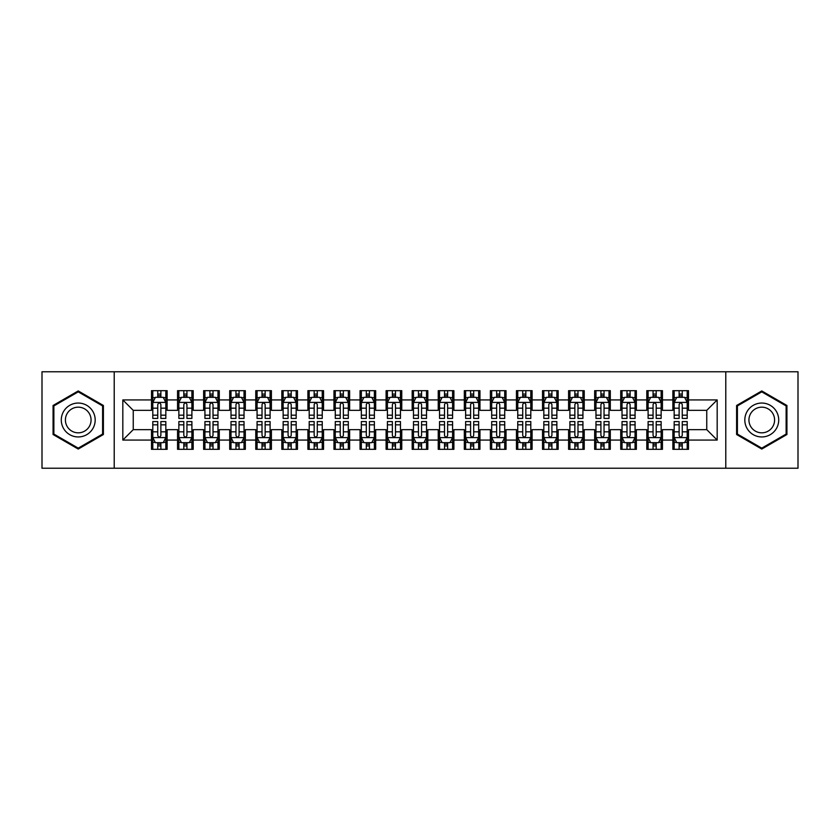 <?xml version="1.0" encoding="UTF-8"?>
<svg xmlns="http://www.w3.org/2000/svg" width="840" height="840" viewBox="0 0 840 840"><rect width="100%" height="100%" fill="white"/><g stroke="black" fill="none" stroke-linecap="round" stroke-linejoin="round"><path stroke-width="1.26" d="M725.792 468.227L798 468.227L798 371.774L725.792 371.774L725.792 468.227L114.209 468.227L114.209 371.774L42 371.774L42 468.227L114.209 468.227M725.792 371.774L114.209 371.774M122.819 440.076L122.819 399.924L151.494 399.924L151.494 410.351L133.245 410.351L133.245 429.649L122.819 440.076L151.494 440.076L151.494 449.327L167.129 449.327L167.129 440.076L177.555 440.076L177.555 449.327L193.2 449.327L193.2 440.076L203.627 440.076L203.627 449.327L219.272 449.327L219.272 440.076L229.698 440.076L229.698 449.327L245.343 449.327L245.343 440.076L255.77 440.076L255.77 449.327L271.404 449.327L271.404 440.076L281.831 440.076L281.831 449.327L297.476 449.327L297.476 440.076L307.902 440.076L307.902 449.327L323.547 449.327L323.547 440.076L333.974 440.076L333.974 449.327L349.619 449.327L349.619 440.076L360.045 440.076L360.045 449.327L375.68 449.327L375.68 440.076L386.106 440.076L386.106 449.327L401.751 449.327L401.751 440.076L412.178 440.076L412.178 449.327L427.822 449.327L427.822 440.076L438.249 440.076L438.249 449.327L453.894 449.327L453.894 440.076L464.32 440.076L464.32 449.327L479.955 449.327L479.955 440.076L490.382 440.076L490.382 449.327L506.027 449.327L506.027 440.076L516.453 440.076L516.453 449.327L532.098 449.327L532.098 440.076L542.525 440.076L542.525 449.327L558.17 449.327L558.17 440.076L568.596 440.076L568.596 449.327L584.231 449.327L584.231 440.076L594.657 440.076L594.657 449.327L610.302 449.327L610.302 440.076L620.728 440.076L620.728 449.327L636.374 449.327L636.374 440.076L646.8 440.076L646.8 449.327L662.445 449.327L662.445 440.076L672.872 440.076L672.872 449.327L688.506 449.327L688.506 429.649L706.755 429.649L706.755 410.351L688.506 410.351L688.506 399.924L717.182 399.924L717.182 440.076L688.506 440.076M688.506 399.924L688.506 390.673L672.872 390.673L672.872 399.924L662.445 399.924L662.445 390.673L646.8 390.673L646.8 399.924L636.374 399.924L636.374 390.673L620.728 390.673L620.728 399.924L610.302 399.924L610.302 390.673L594.657 390.673L594.657 399.924L584.231 399.924L584.231 390.673L568.596 390.673L568.596 399.924L558.17 399.924L558.17 390.673L542.525 390.673L542.525 399.924L532.098 399.924L532.098 390.673L516.453 390.673L516.453 399.924L506.027 399.924L506.027 390.673L490.382 390.673L490.382 399.924L479.955 399.924L479.955 390.673L464.32 390.673L464.32 399.924L453.894 399.924L453.894 390.673L438.249 390.673L438.249 399.924L427.822 399.924L427.822 390.673L412.178 390.673L412.178 399.924L401.751 399.924L401.751 390.673L386.106 390.673L386.106 399.924L375.68 399.924L375.68 390.673L360.045 390.673L360.045 399.924L349.619 399.924L349.619 390.673L333.974 390.673L333.974 399.924L323.547 399.924L323.547 390.673L307.902 390.673L307.902 399.924L297.476 399.924L297.476 390.673L281.831 390.673L281.831 399.924L271.404 399.924L271.404 390.673L255.77 390.673L255.77 399.924L245.343 399.924L245.343 390.673L229.698 390.673L229.698 399.924L219.272 399.924L219.272 390.673L203.627 390.673L203.627 399.924L193.2 399.924L193.2 390.673L177.555 390.673L177.555 399.924L167.129 399.924L167.129 390.673L151.494 390.673L151.494 399.924M662.445 440.076L662.445 429.649L672.872 429.649L672.872 440.076M717.182 399.924L706.755 410.351M636.374 440.076L636.374 429.649L646.8 429.649L646.8 440.076M672.872 399.924L672.872 410.351L662.445 410.351L662.445 399.924M610.302 440.076L610.302 429.649L620.728 429.649L620.728 440.076M646.8 399.924L646.8 410.351L636.374 410.351L636.374 399.924M584.231 440.076L584.231 429.649L594.657 429.649L594.657 440.076M620.728 399.924L620.728 410.351L610.302 410.351L610.302 399.924M558.17 440.076L558.17 429.649L568.596 429.649L568.596 440.076M594.657 399.924L594.657 410.351L584.231 410.351L584.231 399.924M532.098 440.076L532.098 429.649L542.525 429.649L542.525 440.076M568.596 399.924L568.596 410.351L558.17 410.351L558.17 399.924M506.027 440.076L506.027 429.649L516.453 429.649L516.453 440.076M542.525 399.924L542.525 410.351L532.098 410.351L532.098 399.924M479.955 440.076L479.955 429.649L490.382 429.649L490.382 440.076M516.453 399.924L516.453 410.351L506.027 410.351L506.027 399.924M453.894 440.076L453.894 429.649L464.32 429.649L464.32 440.076M490.382 399.924L490.382 410.351L479.955 410.351L479.955 399.924M427.822 440.076L427.822 429.649L438.249 429.649L438.249 440.076M464.32 399.924L464.32 410.351L453.894 410.351L453.894 399.924M401.751 440.076L401.751 429.649L412.178 429.649L412.178 440.076M438.249 399.924L438.249 410.351L427.822 410.351L427.822 399.924M375.68 440.076L375.68 429.649L386.106 429.649L386.106 440.076M412.178 399.924L412.178 410.351L401.751 410.351L401.751 399.924M349.619 440.076L349.619 429.649L360.045 429.649L360.045 440.076M386.106 399.924L386.106 410.351L375.68 410.351L375.68 399.924M323.547 440.076L323.547 429.649L333.974 429.649L333.974 440.076M360.045 399.924L360.045 410.351L349.619 410.351L349.619 399.924M297.476 440.076L297.476 429.649L307.902 429.649L307.902 440.076M333.974 399.924L333.974 410.351L323.547 410.351L323.547 399.924M271.404 440.076L271.404 429.649L281.831 429.649L281.831 440.076M307.902 399.924L307.902 410.351L297.476 410.351L297.476 399.924M245.343 440.076L245.343 429.649L255.77 429.649L255.77 440.076M281.831 399.924L281.831 410.351L271.404 410.351L271.404 399.924M219.272 440.076L219.272 429.649L229.698 429.649L229.698 440.076M255.77 399.924L255.77 410.351L245.343 410.351L245.343 399.924M193.2 440.076L193.2 429.649L203.627 429.649L203.627 440.076M229.698 399.924L229.698 410.351L219.272 410.351L219.272 399.924M167.129 440.076L167.129 429.649L177.555 429.649L177.555 440.076M203.627 399.924L203.627 410.351L193.2 410.351L193.2 399.924M133.245 429.649L151.494 429.649L151.494 440.076M177.555 399.924L177.555 410.351L167.129 410.351L167.129 399.924M672.872 397.194L674.174 397.194M687.204 397.194L688.506 397.194M646.8 397.194L648.102 397.194M661.143 397.194L662.445 397.194M620.728 397.194L622.03 397.194M635.072 397.194L636.374 397.194M594.657 397.194L595.97 397.194M609 397.194L610.302 397.194M568.596 397.194L569.898 397.194M582.928 397.194L584.231 397.194M542.525 397.194L543.827 397.194M556.857 397.194L558.17 397.194M516.453 397.194L517.755 397.194M530.796 397.194L532.098 397.194M490.382 397.194L491.694 397.194M504.725 397.194L506.027 397.194M464.32 397.194L465.623 397.194M478.653 397.194L479.955 397.194M438.249 397.194L439.551 397.194M452.582 397.194L453.894 397.194M412.178 397.194L413.48 397.194M426.52 397.194L427.822 397.194M386.106 397.194L387.419 397.194M400.449 397.194L401.751 397.194M360.045 397.194L361.347 397.194M374.378 397.194L375.68 397.194M333.974 397.194L335.276 397.194M348.306 397.194L349.619 397.194M307.902 397.194L309.204 397.194M322.245 397.194L323.547 397.194M281.831 397.194L283.143 397.194M296.173 397.194L297.476 397.194M255.77 397.194L257.072 397.194M270.102 397.194L271.404 397.194M229.698 397.194L231 397.194M244.031 397.194L245.343 397.194M203.627 397.194L204.928 397.194M217.97 397.194L219.272 397.194M177.555 397.194L178.857 397.194M191.898 397.194L193.2 397.194M151.494 397.194L152.796 397.194M165.827 397.194L167.129 397.194M151.494 442.806L152.796 442.806M165.827 442.806L167.129 442.806M177.555 442.806L178.857 442.806M191.898 442.806L193.2 442.806M203.627 442.806L204.928 442.806M217.97 442.806L219.272 442.806M229.698 442.806L231 442.806M244.031 442.806L245.343 442.806M255.77 442.806L257.072 442.806M270.102 442.806L271.404 442.806M281.831 442.806L283.143 442.806M296.173 442.806L297.476 442.806M307.902 442.806L309.204 442.806M322.245 442.806L323.547 442.806M333.974 442.806L335.276 442.806M348.306 442.806L349.619 442.806M360.045 442.806L361.347 442.806M374.378 442.806L375.68 442.806M386.106 442.806L387.419 442.806M400.449 442.806L401.751 442.806M412.178 442.806L413.48 442.806M426.52 442.806L427.822 442.806M438.249 442.806L439.551 442.806M452.582 442.806L453.894 442.806M464.32 442.806L465.623 442.806M478.653 442.806L479.955 442.806M490.382 442.806L491.694 442.806M504.725 442.806L506.027 442.806M516.453 442.806L517.755 442.806M530.796 442.806L532.098 442.806M542.525 442.806L543.827 442.806M556.857 442.806L558.17 442.806M568.596 442.806L569.898 442.806M582.928 442.806L584.231 442.806M594.657 442.806L595.97 442.806M609 442.806L610.302 442.806M620.728 442.806L622.03 442.806M635.072 442.806L636.374 442.806M646.8 442.806L648.102 442.806M661.143 442.806L662.445 442.806M672.872 442.806L674.174 442.806M687.204 442.806L688.506 442.806M122.819 399.924L133.245 410.351M706.755 429.649L717.182 440.076M103.394 405.479L78.236 390.947L53.078 405.479L53.078 434.522L78.236 449.054L103.394 434.522L103.394 405.479M736.606 405.479L736.606 434.522L761.764 449.054L786.923 434.522L786.923 405.479L761.764 390.947L736.606 405.479M160.871 394.065L157.742 394.065M165.827 415.17L160.871 415.17L160.871 418.435L165.827 418.435L165.827 402.538L163.222 397.32L155.4 397.32L152.796 402.538L152.796 418.435L157.742 418.435L157.742 415.17L152.796 415.17M152.796 402.538L152.796 390.673M165.827 402.538L165.827 390.673M157.742 397.32L157.742 390.673M160.871 390.673L160.871 397.32M160.871 415.17L160.871 404.492C159.831 402.476 158.791 402.476 157.742 404.492L157.742 415.17M160.871 397.194L157.742 397.194M157.742 445.935L160.871 445.935M152.796 424.83L157.742 424.83L157.742 421.565L152.796 421.565L152.796 437.462L155.4 442.68L163.222 442.68L165.827 437.462L165.827 421.565L160.871 421.565L160.871 424.83L165.827 424.83M165.827 437.462L165.827 449.327M152.796 437.462L152.796 449.327M160.871 442.68L160.871 449.327M157.742 449.327L157.742 442.68M157.742 424.83L157.742 435.509C158.791 437.524 159.831 437.524 160.871 435.509L160.871 424.83M157.742 442.806L160.871 442.806M186.942 394.065L183.813 394.065M191.898 415.17L186.942 415.17L186.942 418.435L191.898 418.435L191.898 402.538L189.294 397.32L181.472 397.32L178.857 402.538L178.857 418.435L183.813 418.435L183.813 415.17L178.857 415.17M178.857 402.538L178.857 390.673M191.898 402.538L191.898 390.673M183.813 397.32L183.813 390.673M186.942 390.673L186.942 397.32M186.942 415.17L186.942 404.492C185.903 402.476 184.863 402.476 183.813 404.492L183.813 415.17M186.942 397.194L183.813 397.194M213.014 394.065L209.885 394.065M217.97 415.17L213.014 415.17L213.014 418.435L217.97 418.435L217.97 402.538L215.355 397.32L207.543 397.32L204.928 402.538L204.928 418.435L209.885 418.435L209.885 415.17L204.928 415.17M204.928 402.538L204.928 390.673M217.97 402.538L217.97 390.673M209.885 397.32L209.885 390.673M213.014 390.673L213.014 397.32M213.014 415.17L213.014 404.492C211.974 402.476 210.924 402.476 209.885 404.492L209.885 415.17M213.014 397.194L209.885 397.194M183.813 445.935L186.942 445.935M178.857 424.83L183.813 424.83L183.813 421.565L178.857 421.565L178.857 437.462L181.472 442.68L189.294 442.68L191.898 437.462L191.898 421.565L186.942 421.565L186.942 424.83L191.898 424.83M191.898 437.462L191.898 449.327M178.857 437.462L178.857 449.327M186.942 442.68L186.942 449.327M183.813 449.327L183.813 442.68M183.813 424.83L183.813 435.509C184.853 437.524 185.903 437.524 186.942 435.509L186.942 424.83M183.813 442.806L186.942 442.806M209.885 445.935L213.014 445.935M204.928 424.83L209.885 424.83L209.885 421.565L204.928 421.565L204.928 437.462L207.543 442.68L215.355 442.68L217.97 437.462L217.97 421.565L213.014 421.565L213.014 424.83L217.97 424.83M217.97 437.462L217.97 449.327M204.928 437.462L204.928 449.327M213.014 442.68L213.014 449.327M209.885 449.327L209.885 442.68M209.885 424.83L209.885 435.509C210.924 437.524 211.964 437.524 213.014 435.509L213.014 424.83M209.885 442.806L213.014 442.806M92.915 411.526A16.947 16.947 0 0 0 69.762 405.321A16.947 16.947 0 0 0 63.557 428.474A16.947 16.947 0 0 0 86.709 434.679A16.947 16.947 0 0 0 92.915 411.526M89.345 413.584A12.831 12.831 0 0 0 71.82 408.891A12.831 12.831 0 0 0 67.127 426.416A12.831 12.831 0 0 0 84.651 431.109A12.831 12.831 0 0 0 89.345 413.584M78.236 448.14L53.865 434.07L53.865 405.93L78.236 391.86L102.606 405.93L102.606 434.07L78.236 448.14M776.444 411.526A16.947 16.947 0 0 0 753.291 405.321A16.947 16.947 0 0 0 747.086 428.474A16.947 16.947 0 0 0 770.238 434.679A16.947 16.947 0 0 0 776.444 411.526M772.874 413.584A12.831 12.831 0 0 0 755.349 408.891A12.831 12.831 0 0 0 750.655 426.416A12.831 12.831 0 0 0 768.18 431.109A12.831 12.831 0 0 0 772.874 413.584M761.764 448.14L737.394 434.07L737.394 405.93L761.764 391.86L786.135 405.93L786.135 434.07L761.764 448.14M239.085 394.065L235.956 394.065M244.031 415.17L239.085 415.17L239.085 418.435L244.031 418.435L244.031 402.538L241.427 397.32L233.604 397.32L231 402.538L231 418.435L235.956 418.435L235.956 415.17L231 415.17M231 402.538L231 390.673M244.031 402.538L244.031 390.673M235.956 397.32L235.956 390.673M239.085 390.673L239.085 397.32M239.085 415.17L239.085 404.492C238.035 402.476 236.996 402.476 235.956 404.492L235.956 415.17M239.085 397.194L235.956 397.194M265.146 394.065L262.017 394.065M270.102 415.17L265.146 415.17L265.146 418.435L270.102 418.435L270.102 402.538L267.498 397.32L259.675 397.32L257.072 402.538L257.072 418.435L262.017 418.435L262.017 415.17L257.072 415.17M257.072 402.538L257.072 390.673M270.102 402.538L270.102 390.673M262.017 397.32L262.017 390.673M265.146 390.673L265.146 397.32M265.146 415.17L265.146 404.492C264.107 402.476 263.067 402.476 262.017 404.492L262.017 415.17M265.146 397.194L262.017 397.194M235.956 445.935L239.085 445.935M231 424.83L235.956 424.83L235.956 421.565L231 421.565L231 437.462L233.604 442.68L241.427 442.68L244.031 437.462L244.031 421.565L239.085 421.565L239.085 424.83L244.031 424.83M244.031 437.462L244.031 449.327M231 437.462L231 449.327M239.085 442.68L239.085 449.327M235.956 449.327L235.956 442.68M235.956 424.83L235.956 435.509C236.996 437.524 238.035 437.524 239.085 435.509L239.085 424.83M235.956 442.806L239.085 442.806M262.017 445.935L265.146 445.935M257.072 424.83L262.017 424.83L262.017 421.565L257.072 421.565L257.072 437.462L259.675 442.68L267.498 442.68L270.102 437.462L270.102 421.565L265.146 421.565L265.146 424.83L270.102 424.83M270.102 437.462L270.102 449.327M257.072 437.462L257.072 449.327M265.146 442.68L265.146 449.327M262.017 449.327L262.017 442.68M262.017 424.83L262.017 435.509C263.067 437.524 264.107 437.524 265.146 435.509L265.146 424.83M262.017 442.806L265.146 442.806M291.218 394.065L288.089 394.065M296.173 415.17L291.218 415.17L291.218 418.435L296.173 418.435L296.173 402.538L293.57 397.32L285.747 397.32L283.143 402.538L283.143 418.435L288.089 418.435L288.089 415.17L283.143 415.17M283.143 402.538L283.143 390.673M296.173 402.538L296.173 390.673M288.089 397.32L288.089 390.673M291.218 390.673L291.218 397.32M291.218 415.17L291.218 404.492C290.178 402.476 289.139 402.476 288.089 404.492L288.089 415.17M291.218 397.194L288.089 397.194M288.089 445.935L291.218 445.935M283.143 424.83L288.089 424.83L288.089 421.565L283.143 421.565L283.143 437.462L285.747 442.68L293.57 442.68L296.173 437.462L296.173 421.565L291.218 421.565L291.218 424.83L296.173 424.83M296.173 437.462L296.173 449.327M283.143 437.462L283.143 449.327M291.218 442.68L291.218 449.327M288.089 449.327L288.089 442.68M288.089 424.83L288.089 435.509C289.128 437.524 290.178 437.524 291.218 435.509L291.218 424.83M288.089 442.806L291.218 442.806M317.289 394.065L314.16 394.065M322.245 415.17L317.289 415.17L317.289 418.435L322.245 418.435L322.245 402.538L319.631 397.32L311.819 397.32L309.204 402.538L309.204 418.435L314.16 418.435L314.16 415.17L309.204 415.17M309.204 402.538L309.204 390.673M322.245 402.538L322.245 390.673M314.16 397.32L314.16 390.673M317.289 390.673L317.289 397.32M317.289 415.17L317.289 404.492C316.25 402.476 315.2 402.476 314.16 404.492L314.16 415.17M317.289 397.194L314.16 397.194M314.16 445.935L317.289 445.935M309.204 424.83L314.16 424.83L314.16 421.565L309.204 421.565L309.204 437.462L311.819 442.68L319.631 442.68L322.245 437.462L322.245 421.565L317.289 421.565L317.289 424.83L322.245 424.83M322.245 437.462L322.245 449.327M309.204 437.462L309.204 449.327M317.289 442.68L317.289 449.327M314.16 449.327L314.16 442.68M314.16 424.83L314.16 435.509C315.2 437.524 316.239 437.524 317.289 435.509L317.289 424.83M314.16 442.806L317.289 442.806M343.361 394.065L340.231 394.065M348.306 415.17L343.361 415.17L343.361 418.435L348.306 418.435L348.306 402.538L345.702 397.32L337.88 397.32L335.276 402.538L335.276 418.435L340.231 418.435L340.231 415.17L335.276 415.17M335.276 402.538L335.276 390.673M348.306 402.538L348.306 390.673M340.231 397.32L340.231 390.673M343.361 390.673L343.361 397.32M343.361 415.17L343.361 404.492C342.321 402.476 341.271 402.476 340.231 404.492L340.231 415.17M343.361 397.194L340.231 397.194M340.231 445.935L343.361 445.935M335.276 424.83L340.231 424.83L340.231 421.565L335.276 421.565L335.276 437.462L337.88 442.68L345.702 442.68L348.306 437.462L348.306 421.565L343.361 421.565L343.361 424.83L348.306 424.83M348.306 437.462L348.306 449.327M335.276 437.462L335.276 449.327M343.361 442.68L343.361 449.327M340.231 449.327L340.231 442.68M340.231 424.83L340.231 435.509C341.271 437.524 342.31 437.524 343.361 435.509L343.361 424.83M340.231 442.806L343.361 442.806M369.421 394.065L366.303 394.065M374.378 415.17L369.421 415.17L369.421 418.435L374.378 418.435L374.378 402.538L371.774 397.32L363.951 397.32L361.347 402.538L361.347 418.435L366.303 418.435L366.303 415.17L361.347 415.17M361.347 402.538L361.347 390.673M374.378 402.538L374.378 390.673M366.303 397.32L366.303 390.673M369.421 390.673L369.421 397.32M369.421 415.17L369.421 404.492C368.382 402.476 367.343 402.476 366.303 404.492L366.303 415.17M369.421 397.194L366.303 397.194M366.303 445.935L369.421 445.935M361.347 424.83L366.303 424.83L366.303 421.565L361.347 421.565L361.347 437.462L363.951 442.68L371.774 442.68L374.378 437.462L374.378 421.565L369.421 421.565L369.421 424.83L374.378 424.83M374.378 437.462L374.378 449.327M361.347 437.462L361.347 449.327M369.421 442.68L369.421 449.327M366.303 449.327L366.303 442.68M366.303 424.83L366.303 435.509C367.343 437.524 368.382 437.524 369.421 435.509L369.421 424.83M366.303 442.806L369.421 442.806M395.493 394.065L392.364 394.065M400.449 415.17L395.493 415.17L395.493 418.435L400.449 418.435L400.449 402.538L397.845 397.32L390.022 397.32L387.419 402.538L387.419 418.435L392.364 418.435L392.364 415.17L387.419 415.17M387.419 402.538L387.419 390.673M400.449 402.538L400.449 390.673M392.364 397.32L392.364 390.673M395.493 390.673L395.493 397.32M395.493 415.17L395.493 404.492C394.454 402.476 393.414 402.476 392.364 404.492L392.364 415.17M395.493 397.194L392.364 397.194M392.364 445.935L395.493 445.935M387.419 424.83L392.364 424.83L392.364 421.565L387.419 421.565L387.419 437.462L390.022 442.68L397.845 442.68L400.449 437.462L400.449 421.565L395.493 421.565L395.493 424.83L400.449 424.83M400.449 437.462L400.449 449.327M387.419 437.462L387.419 449.327M395.493 442.68L395.493 449.327M392.364 449.327L392.364 442.68M392.364 424.83L392.364 435.509C393.404 437.524 394.454 437.524 395.493 435.509L395.493 424.83M392.364 442.806L395.493 442.806M421.565 394.065L418.435 394.065M426.52 415.17L421.565 415.17L421.565 418.435L426.52 418.435L426.52 402.538L423.906 397.32L416.094 397.32L413.48 402.538L413.48 418.435L418.435 418.435L418.435 415.17L413.48 415.17M413.48 402.538L413.48 390.673M426.52 402.538L426.52 390.673M418.435 397.32L418.435 390.673M421.565 390.673L421.565 397.32M421.565 415.17L421.565 404.492C420.525 402.476 419.475 402.476 418.435 404.492L418.435 415.17M421.565 397.194L418.435 397.194M418.435 445.935L421.565 445.935M413.48 424.83L418.435 424.83L418.435 421.565L413.48 421.565L413.48 437.462L416.094 442.68L423.906 442.68L426.52 437.462L426.52 421.565L421.565 421.565L421.565 424.83L426.52 424.83M426.52 437.462L426.52 449.327M413.48 437.462L413.48 449.327M421.565 442.68L421.565 449.327M418.435 449.327L418.435 442.68M418.435 424.83L418.435 435.509C419.475 437.524 420.525 437.524 421.565 435.509L421.565 424.83M418.435 442.806L421.565 442.806M447.636 394.065L444.507 394.065M452.582 415.17L447.636 415.17L447.636 418.435L452.582 418.435L452.582 402.538L449.978 397.32L442.155 397.32L439.551 402.538L439.551 418.435L444.507 418.435L444.507 415.17L439.551 415.17M439.551 402.538L439.551 390.673M452.582 402.538L452.582 390.673M444.507 397.32L444.507 390.673M447.636 390.673L447.636 397.32M447.636 415.17L447.636 404.492C446.596 402.476 445.546 402.476 444.507 404.492L444.507 415.17M447.636 397.194L444.507 397.194M444.507 445.935L447.636 445.935M439.551 424.83L444.507 424.83L444.507 421.565L439.551 421.565L439.551 437.462L442.155 442.68L449.978 442.68L452.582 437.462L452.582 421.565L447.636 421.565L447.636 424.83L452.582 424.83M452.582 437.462L452.582 449.327M439.551 437.462L439.551 449.327M447.636 442.68L447.636 449.327M444.507 449.327L444.507 442.68M444.507 424.83L444.507 435.509C445.546 437.524 446.586 437.524 447.636 435.509L447.636 424.83M444.507 442.806L447.636 442.806M473.697 394.065L470.579 394.065M478.653 415.17L473.697 415.17L473.697 418.435L478.653 418.435L478.653 402.538L476.049 397.32L468.227 397.32L465.623 402.538L465.623 418.435L470.579 418.435L470.579 415.17L465.623 415.17M465.623 402.538L465.623 390.673M478.653 402.538L478.653 390.673M470.579 397.32L470.579 390.673M473.697 390.673L473.697 397.32M473.697 415.17L473.697 404.492C472.657 402.476 471.618 402.476 470.579 404.492L470.579 415.17M473.697 397.194L470.579 397.194M470.579 445.935L473.697 445.935M465.623 424.83L470.579 424.83L470.579 421.565L465.623 421.565L465.623 437.462L468.227 442.68L476.049 442.68L478.653 437.462L478.653 421.565L473.697 421.565L473.697 424.83L478.653 424.83M478.653 437.462L478.653 449.327M465.623 437.462L465.623 449.327M473.697 442.68L473.697 449.327M470.579 449.327L470.579 442.68M470.579 424.83L470.579 435.509C471.618 437.524 472.657 437.524 473.697 435.509L473.697 424.83M470.579 442.806L473.697 442.806M499.769 394.065L496.64 394.065M504.725 415.17L499.769 415.17L499.769 418.435L504.725 418.435L504.725 402.538L502.12 397.32L494.298 397.32L491.694 402.538L491.694 418.435L496.64 418.435L496.64 415.17L491.694 415.17M491.694 402.538L491.694 390.673M504.725 402.538L504.725 390.673M496.64 397.32L496.64 390.673M499.769 390.673L499.769 397.32M499.769 415.17L499.769 404.492C498.729 402.476 497.69 402.476 496.64 404.492L496.64 415.17M499.769 397.194L496.64 397.194M496.64 445.935L499.769 445.935M491.694 424.83L496.64 424.83L496.64 421.565L491.694 421.565L491.694 437.462L494.298 442.68L502.12 442.68L504.725 437.462L504.725 421.565L499.769 421.565L499.769 424.83L504.725 424.83M504.725 437.462L504.725 449.327M491.694 437.462L491.694 449.327M499.769 442.68L499.769 449.327M496.64 449.327L496.64 442.68M496.64 424.83L496.64 435.509C497.679 437.524 498.729 437.524 499.769 435.509L499.769 424.83M496.64 442.806L499.769 442.806M525.84 394.065L522.711 394.065M530.796 415.17L525.84 415.17L525.84 418.435L530.796 418.435L530.796 402.538L528.182 397.32L520.37 397.32L517.755 402.538L517.755 418.435L522.711 418.435L522.711 415.17L517.755 415.17M517.755 402.538L517.755 390.673M530.796 402.538L530.796 390.673M522.711 397.32L522.711 390.673M525.84 390.673L525.84 397.32M525.84 415.17L525.84 404.492C524.801 402.476 523.761 402.476 522.711 404.492L522.711 415.17M525.84 397.194L522.711 397.194M522.711 445.935L525.84 445.935M517.755 424.83L522.711 424.83L522.711 421.565L517.755 421.565L517.755 437.462L520.37 442.68L528.182 442.68L530.796 437.462L530.796 421.565L525.84 421.565L525.84 424.83L530.796 424.83M530.796 437.462L530.796 449.327M517.755 437.462L517.755 449.327M525.84 442.68L525.84 449.327M522.711 449.327L522.711 442.68M522.711 424.83L522.711 435.509C523.75 437.524 524.801 437.524 525.84 435.509L525.84 424.83M522.711 442.806L525.84 442.806M551.912 394.065L548.783 394.065M556.857 415.17L551.912 415.17L551.912 418.435L556.857 418.435L556.857 402.538L554.253 397.32L546.43 397.32L543.827 402.538L543.827 418.435L548.783 418.435L548.783 415.17L543.827 415.17M543.827 402.538L543.827 390.673M556.857 402.538L556.857 390.673M548.783 397.32L548.783 390.673M551.912 390.673L551.912 397.32M551.912 415.17L551.912 404.492C550.872 402.476 549.822 402.476 548.783 404.492L548.783 415.17M551.912 397.194L548.783 397.194M548.783 445.935L551.912 445.935M543.827 424.83L548.783 424.83L548.783 421.565L543.827 421.565L543.827 437.462L546.43 442.68L554.253 442.68L556.857 437.462L556.857 421.565L551.912 421.565L551.912 424.83L556.857 424.83M556.857 437.462L556.857 449.327M543.827 437.462L543.827 449.327M551.912 442.68L551.912 449.327M548.783 449.327L548.783 442.68M548.783 424.83L548.783 435.509C549.822 437.524 550.861 437.524 551.912 435.509L551.912 424.83M548.783 442.806L551.912 442.806M577.983 394.065L574.854 394.065M582.928 415.17L577.983 415.17L577.983 418.435L582.928 418.435L582.928 402.538L580.325 397.32L572.502 397.32L569.898 402.538L569.898 418.435L574.854 418.435L574.854 415.17L569.898 415.17M569.898 402.538L569.898 390.673M582.928 402.538L582.928 390.673M574.854 397.32L574.854 390.673M577.983 390.673L577.983 397.32M577.983 415.17L577.983 404.492C576.933 402.476 575.894 402.476 574.854 404.492L574.854 415.17M577.983 397.194L574.854 397.194M574.854 445.935L577.983 445.935M569.898 424.83L574.854 424.83L574.854 421.565L569.898 421.565L569.898 437.462L572.502 442.68L580.325 442.68L582.928 437.462L582.928 421.565L577.983 421.565L577.983 424.83L582.928 424.83M582.928 437.462L582.928 449.327M569.898 437.462L569.898 449.327M577.983 442.68L577.983 449.327M574.854 449.327L574.854 442.68M574.854 424.83L574.854 435.509C575.894 437.524 576.933 437.524 577.983 435.509L577.983 424.83M574.854 442.806L577.983 442.806M604.044 394.065L600.915 394.065M609 415.17L604.044 415.17L604.044 418.435L609 418.435L609 402.538L606.396 397.32L598.574 397.32L595.97 402.538L595.97 418.435L600.915 418.435L600.915 415.17L595.97 415.17M595.97 402.538L595.97 390.673M609 402.538L609 390.673M600.915 397.32L600.915 390.673M604.044 390.673L604.044 397.32M604.044 415.17L604.044 404.492C603.005 402.476 601.965 402.476 600.915 404.492L600.915 415.17M604.044 397.194L600.915 397.194M600.915 445.935L604.044 445.935M595.97 424.83L600.915 424.83L600.915 421.565L595.97 421.565L595.97 437.462L598.574 442.68L606.396 442.68L609 437.462L609 421.565L604.044 421.565L604.044 424.83L609 424.83M609 437.462L609 449.327M595.97 437.462L595.97 449.327M604.044 442.68L604.044 449.327M600.915 449.327L600.915 442.68M600.915 424.83L600.915 435.509C601.965 437.524 603.005 437.524 604.044 435.509L604.044 424.83M600.915 442.806L604.044 442.806M630.115 394.065L626.986 394.065M635.072 415.17L630.115 415.17L630.115 418.435L635.072 418.435L635.072 402.538L632.457 397.32L624.645 397.32L622.03 402.538L622.03 418.435L626.986 418.435L626.986 415.17L622.03 415.17M622.03 402.538L622.03 390.673M635.072 402.538L635.072 390.673M626.986 397.32L626.986 390.673M630.115 390.673L630.115 397.32M630.115 415.17L630.115 404.492C629.076 402.476 628.037 402.476 626.986 404.492L626.986 415.17M630.115 397.194L626.986 397.194M626.986 445.935L630.115 445.935M622.03 424.83L626.986 424.83L626.986 421.565L622.03 421.565L622.03 437.462L624.645 442.68L632.457 442.68L635.072 437.462L635.072 421.565L630.115 421.565L630.115 424.83L635.072 424.83M635.072 437.462L635.072 449.327M622.03 437.462L622.03 449.327M630.115 442.68L630.115 449.327M626.986 449.327L626.986 442.68M626.986 424.83L626.986 435.509C628.026 437.524 629.076 437.524 630.115 435.509L630.115 424.83M626.986 442.806L630.115 442.806M656.187 394.065L653.058 394.065M661.143 415.17L656.187 415.17L656.187 418.435L661.143 418.435L661.143 402.538L658.529 397.32L650.706 397.32L648.102 402.538L648.102 418.435L653.058 418.435L653.058 415.17L648.102 415.17M648.102 402.538L648.102 390.673M661.143 402.538L661.143 390.673M653.058 397.32L653.058 390.673M656.187 390.673L656.187 397.32M656.187 415.17L656.187 404.492C655.148 402.476 654.098 402.476 653.058 404.492L653.058 415.17M656.187 397.194L653.058 397.194M653.058 445.935L656.187 445.935M648.102 424.83L653.058 424.83L653.058 421.565L648.102 421.565L648.102 437.462L650.706 442.68L658.529 442.68L661.143 437.462L661.143 421.565L656.187 421.565L656.187 424.83L661.143 424.83M661.143 437.462L661.143 449.327M648.102 437.462L648.102 449.327M656.187 442.68L656.187 449.327M653.058 449.327L653.058 442.68M653.058 424.83L653.058 435.509C654.098 437.524 655.137 437.524 656.187 435.509L656.187 424.83M653.058 442.806L656.187 442.806M682.259 394.065L679.13 394.065M687.204 415.17L682.259 415.17L682.259 418.435L687.204 418.435L687.204 402.538L684.6 397.32L676.778 397.32L674.174 402.538L674.174 418.435L679.13 418.435L679.13 415.17L674.174 415.17M674.174 402.538L674.174 390.673M687.204 402.538L687.204 390.673M679.13 397.32L679.13 390.673M682.259 390.673L682.259 397.32M682.259 415.17L682.259 404.492C681.208 402.476 680.169 402.476 679.13 404.492L679.13 415.17M682.259 397.194L679.13 397.194M679.13 445.935L682.259 445.935M674.174 424.83L679.13 424.83L679.13 421.565L674.174 421.565L674.174 437.462L676.778 442.68L684.6 442.68L687.204 437.462L687.204 421.565L682.259 421.565L682.259 424.83L687.204 424.83M687.204 437.462L687.204 449.327M674.174 437.462L674.174 449.327M682.259 442.68L682.259 449.327M679.13 449.327L679.13 442.68M679.13 424.83L679.13 435.509C680.169 437.524 681.208 437.524 682.259 435.509L682.259 424.83M679.13 442.806L682.259 442.806M165.764 402.402L152.859 402.402M152.796 397.635L155.243 397.635M163.38 397.635L165.827 397.635M157.742 408.177L152.796 408.177M165.827 408.177L160.871 408.177M160.871 395.724L157.742 395.724M152.859 437.598L165.764 437.598M165.827 442.365L163.38 442.365M155.243 442.365L152.796 442.365M160.871 431.823L165.827 431.823M152.796 431.823L157.742 431.823M157.742 444.276L160.871 444.276M191.835 402.402L178.93 402.402M178.857 397.635L181.314 397.635M189.441 397.635L191.898 397.635M183.813 408.177L178.857 408.177M191.898 408.177L186.942 408.177M186.942 395.724L183.813 395.724M217.896 402.402L204.992 402.402M204.928 397.635L207.386 397.635M215.513 397.635L217.97 397.635M209.885 408.177L204.928 408.177M217.97 408.177L213.014 408.177M213.014 395.724L209.885 395.724M178.93 437.598L191.835 437.598M191.898 442.365L189.441 442.365M181.314 442.365L178.857 442.365M186.942 431.823L191.898 431.823M178.857 431.823L183.813 431.823M183.813 444.276L186.942 444.276M204.992 437.598L217.896 437.598M217.97 442.365L215.513 442.365M207.386 442.365L204.928 442.365M213.014 431.823L217.97 431.823M204.928 431.823L209.885 431.823M209.885 444.276L213.014 444.276M243.968 402.402L231.063 402.402M231 397.635L233.447 397.635M241.584 397.635L244.031 397.635M235.956 408.177L231 408.177M244.031 408.177L239.085 408.177M239.085 395.724L235.956 395.724M270.039 402.402L257.135 402.402M257.072 397.635L259.518 397.635M267.656 397.635L270.102 397.635M262.017 408.177L257.072 408.177M270.102 408.177L265.146 408.177M265.146 395.724L262.017 395.724M231.063 437.598L243.968 437.598M244.031 442.365L241.584 442.365M233.447 442.365L231 442.365M239.085 431.823L244.031 431.823M231 431.823L235.956 431.823M235.956 444.276L239.085 444.276M257.135 437.598L270.039 437.598M270.102 442.365L267.656 442.365M259.518 442.365L257.072 442.365M265.146 431.823L270.102 431.823M257.072 431.823L262.017 431.823M262.017 444.276L265.146 444.276M296.111 402.402L283.206 402.402M283.143 397.635L285.59 397.635M293.727 397.635L296.173 397.635M288.089 408.177L283.143 408.177M296.173 408.177L291.218 408.177M291.218 395.724L288.089 395.724M283.206 437.598L296.111 437.598M296.173 442.365L293.727 442.365M285.59 442.365L283.143 442.365M291.218 431.823L296.173 431.823M283.143 431.823L288.089 431.823M288.089 444.276L291.218 444.276M322.171 402.402L309.267 402.402M309.204 397.635L311.661 397.635M319.788 397.635L322.245 397.635M314.16 408.177L309.204 408.177M322.245 408.177L317.289 408.177M317.289 395.724L314.16 395.724M309.267 437.598L322.171 437.598M322.245 442.365L319.788 442.365M311.661 442.365L309.204 442.365M317.289 431.823L322.245 431.823M309.204 431.823L314.16 431.823M314.16 444.276L317.289 444.276M348.243 402.402L335.339 402.402M335.276 397.635L337.722 397.635M345.86 397.635L348.306 397.635M340.231 408.177L335.276 408.177M348.306 408.177L343.361 408.177M343.361 395.724L340.231 395.724M335.339 437.598L348.243 437.598M348.306 442.365L345.86 442.365M337.722 442.365L335.276 442.365M343.361 431.823L348.306 431.823M335.276 431.823L340.231 431.823M340.231 444.276L343.361 444.276M374.315 402.402L361.41 402.402M361.347 397.635L363.794 397.635M371.931 397.635L374.378 397.635M366.303 408.177L361.347 408.177M374.378 408.177L369.421 408.177M369.421 395.724L366.303 395.724M361.41 437.598L374.315 437.598M374.378 442.365L371.931 442.365M363.794 442.365L361.347 442.365M369.421 431.823L374.378 431.823M361.347 431.823L366.303 431.823M366.303 444.276L369.421 444.276M400.386 402.402L387.481 402.402M387.419 397.635L389.865 397.635M398.003 397.635L400.449 397.635M392.364 408.177L387.419 408.177M400.449 408.177L395.493 408.177M395.493 395.724L392.364 395.724M387.481 437.598L400.386 437.598M400.449 442.365L398.003 442.365M389.865 442.365L387.419 442.365M395.493 431.823L400.449 431.823M387.419 431.823L392.364 431.823M392.364 444.276L395.493 444.276M426.447 402.402L413.553 402.402M413.48 397.635L415.937 397.635M424.064 397.635L426.52 397.635M418.435 408.177L413.48 408.177M426.52 408.177L421.565 408.177M421.565 395.724L418.435 395.724M413.553 437.598L426.447 437.598M426.52 442.365L424.064 442.365M415.937 442.365L413.48 442.365M421.565 431.823L426.52 431.823M413.48 431.823L418.435 431.823M418.435 444.276L421.565 444.276M452.519 402.402L439.614 402.402M439.551 397.635L441.998 397.635M450.135 397.635L452.582 397.635M444.507 408.177L439.551 408.177M452.582 408.177L447.636 408.177M447.636 395.724L444.507 395.724M439.614 437.598L452.519 437.598M452.582 442.365L450.135 442.365M441.998 442.365L439.551 442.365M447.636 431.823L452.582 431.823M439.551 431.823L444.507 431.823M444.507 444.276L447.636 444.276M478.59 402.402L465.685 402.402M465.623 397.635L468.069 397.635M476.207 397.635L478.653 397.635M470.579 408.177L465.623 408.177M478.653 408.177L473.697 408.177M473.697 395.724L470.579 395.724M465.685 437.598L478.59 437.598M478.653 442.365L476.207 442.365M468.069 442.365L465.623 442.365M473.697 431.823L478.653 431.823M465.623 431.823L470.579 431.823M470.579 444.276L473.697 444.276M504.661 402.402L491.757 402.402M491.694 397.635L494.141 397.635M502.278 397.635L504.725 397.635M496.64 408.177L491.694 408.177M504.725 408.177L499.769 408.177M499.769 395.724L496.64 395.724M491.757 437.598L504.661 437.598M504.725 442.365L502.278 442.365M494.141 442.365L491.694 442.365M499.769 431.823L504.725 431.823M491.694 431.823L496.64 431.823M496.64 444.276L499.769 444.276M530.733 402.402L517.829 402.402M517.755 397.635L520.212 397.635M528.339 397.635L530.796 397.635M522.711 408.177L517.755 408.177M530.796 408.177L525.84 408.177M525.84 395.724L522.711 395.724M517.829 437.598L530.733 437.598M530.796 442.365L528.339 442.365M520.212 442.365L517.755 442.365M525.84 431.823L530.796 431.823M517.755 431.823L522.711 431.823M522.711 444.276L525.84 444.276M556.794 402.402L543.889 402.402M543.827 397.635L546.273 397.635M554.411 397.635L556.857 397.635M548.783 408.177L543.827 408.177M556.857 408.177L551.912 408.177M551.912 395.724L548.783 395.724M543.889 437.598L556.794 437.598M556.857 442.365L554.411 442.365M546.273 442.365L543.827 442.365M551.912 431.823L556.857 431.823M543.827 431.823L548.783 431.823M548.783 444.276L551.912 444.276M582.865 402.402L569.961 402.402M569.898 397.635L572.345 397.635M580.482 397.635L582.928 397.635M574.854 408.177L569.898 408.177M582.928 408.177L577.983 408.177M577.983 395.724L574.854 395.724M569.961 437.598L582.865 437.598M582.928 442.365L580.482 442.365M572.345 442.365L569.898 442.365M577.983 431.823L582.928 431.823M569.898 431.823L574.854 431.823M574.854 444.276L577.983 444.276M608.937 402.402L596.033 402.402M595.97 397.635L598.416 397.635M606.553 397.635L609 397.635M600.915 408.177L595.97 408.177M609 408.177L604.044 408.177M604.044 395.724L600.915 395.724M596.033 437.598L608.937 437.598M609 442.365L606.553 442.365M598.416 442.365L595.97 442.365M604.044 431.823L609 431.823M595.97 431.823L600.915 431.823M600.915 444.276L604.044 444.276M635.009 402.402L622.104 402.402M622.03 397.635L624.488 397.635M632.615 397.635L635.072 397.635M626.986 408.177L622.03 408.177M635.072 408.177L630.115 408.177M630.115 395.724L626.986 395.724M622.104 437.598L635.009 437.598M635.072 442.365L632.615 442.365M624.488 442.365L622.03 442.365M630.115 431.823L635.072 431.823M622.03 431.823L626.986 431.823M626.986 444.276L630.115 444.276M661.07 402.402L648.165 402.402M648.102 397.635L650.559 397.635M658.686 397.635L661.143 397.635M653.058 408.177L648.102 408.177M661.143 408.177L656.187 408.177M656.187 395.724L653.058 395.724M648.165 437.598L661.07 437.598M661.143 442.365L658.686 442.365M650.559 442.365L648.102 442.365M656.187 431.823L661.143 431.823M648.102 431.823L653.058 431.823M653.058 444.276L656.187 444.276M687.141 402.402L674.236 402.402M674.174 397.635L676.62 397.635M684.758 397.635L687.204 397.635M679.13 408.177L674.174 408.177M687.204 408.177L682.259 408.177M682.259 395.724L679.13 395.724M674.236 437.598L687.141 437.598M687.204 442.365L684.758 442.365M676.62 442.365L674.174 442.365M682.259 431.823L687.204 431.823M674.174 431.823L679.13 431.823M679.13 444.276L682.259 444.276"/></g></svg>
